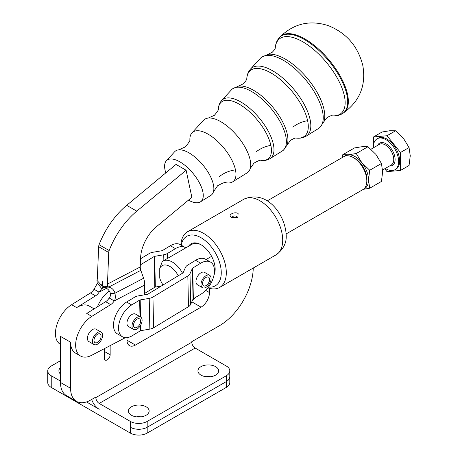 <?xml version="1.0" encoding="UTF-8"?>
<svg xmlns="http://www.w3.org/2000/svg" width="458" height="458" viewBox="0 0 458 458"><rect width="100%" height="100%" fill="white"/><g stroke="black" fill="none" stroke-linecap="round" stroke-linejoin="round"><path stroke-width="0.69" d="M188.45 200.152A26.736 11.794 -129.7 0 0 200.421 201.875L210.84 195.4A28.402 12.532 -129.7 0 0 213.439 191.81A28.402 12.532 -129.7 0 0 213.411 184.683A28.402 12.532 -129.7 0 0 189.051 152.898A28.402 12.532 -129.7 0 0 178.66 149.852A28.402 12.532 -129.7 0 0 174.653 151.747L166.357 160.787A26.736 11.794 -129.7 0 0 165.83 172.878M213.439 191.81L217.63 185.73C222.823 182.914 225.531 181.912 225.76 182.731A31.883 14.066 -129.7 0 0 232.578 181.895L247.068 172.889A34.207 15.091 -129.7 0 0 250.2 168.567A34.207 15.091 -129.7 0 0 250.165 159.985A34.207 15.091 -129.7 0 0 220.83 121.708A34.207 15.091 -129.7 0 0 208.316 118.038A34.207 15.091 -129.7 0 0 203.484 120.317L191.954 132.889A31.883 14.066 -129.7 0 0 189.87 139.438L189.87 139.455M369.709 188.221L381.44 181.442L382.642 171.767L381.44 163.489L375.909 154.415L367.974 146.732L362.444 146.64L354.509 147.934L342.773 154.712L348.303 154.804L356.238 153.51L361.768 162.579L369.709 170.261L368.501 179.937L369.709 188.221L363.314 189.343M363.681 189.074A19.047 10.998 -120 0 0 368.501 179.937A19.047 10.998 -120 0 0 361.768 162.579A19.047 10.998 -120 0 0 355.036 156.607A19.047 10.998 -120 0 0 348.303 154.804A19.047 10.998 -120 0 0 344.708 156.212M387.021 135.734L400.487 152.491L409.051 147.545L403.521 138.476L395.58 130.793L390.05 130.702L382.115 131.996L373.556 136.936L387.021 135.734L395.58 130.793M385.31 168.424A17.856 10.311 -120 0 0 392.323 170.548A17.856 10.311 -120 0 0 394.939 169.741A17.856 10.311 -120 0 0 396.027 151.186A17.856 10.311 -120 0 0 379.699 138.007A17.856 10.311 -120 0 0 377.083 138.814A17.856 10.311 -120 0 0 373.407 147.808M394.939 169.741L395.947 169.157A17.856 10.311 -120 0 0 397.04 150.602A17.856 10.311 -120 0 0 380.707 137.423A17.856 10.311 -120 0 0 378.096 138.23L377.083 138.814M202.482 287.687L197.432 284.767A7.145 4.122 -60 0 1 195.972 280.943A7.145 4.122 -60 0 1 199.287 274.084A7.145 4.122 -60 0 1 204.571 272.401L209.627 275.315A7.145 4.122 120 0 0 204.337 277.004A7.145 4.122 120 0 0 201.022 283.863A7.145 4.122 120 0 0 202.482 287.687A7.145 4.122 120 0 0 207.766 285.998A7.145 4.122 120 0 0 211.081 279.14A7.145 4.122 120 0 0 209.627 275.315M205.722 285.752A4.998 2.885 -60 0 1 203.552 285.826A4.998 2.885 -60 0 1 202.854 281.613A4.998 2.885 -60 0 1 206.381 277.245A4.998 2.885 -60 0 1 208.55 277.17A4.998 2.885 -60 0 1 209.254 281.389A4.998 2.885 -60 0 1 205.722 285.752M110.155 345.624L110.155 354.778A4.168 2.405 -60 0 1 109.29 357.687A4.168 2.405 -60 0 1 105.128 360.091A4.168 2.405 -60 0 1 104.264 358.185L104.264 348.704M209.478 288.345L209.478 292.576A11.902 6.87 -60 0 1 207.01 300.872A11.902 6.87 -60 0 1 201.062 307.158L135.408 345.063A11.902 6.87 -60 0 1 129.454 345.653L129.454 345.653A11.902 6.87 -60 0 1 126.992 340.202L126.992 337.626M144.316 294.855L144.711 285.002A14.284 8.628 -117.6 0 0 143.594 278.258L140.818 270.323A7.145 4.311 62.4 0 1 140.257 266.951L140.635 257.482A28.568 16.494 -60 0 1 156.516 226.63L191.856 197.329L186.12 170.25L176.021 164.422L126.683 205.333A59.517 34.361 120 0 0 99.077 244.704A4.763 2.748 -60 0 0 98.768 245.717A4.763 2.748 -60 0 0 98.642 246.696L108.729 252.518L107.47 284.097A7.145 4.311 -117.6 0 0 107.756 286.588L108.947 286.989A23.805 18.446 84.2 0 0 110.498 287.693A8.33 6.458 -95.8 0 1 114.987 293.212C115.542 297.168 115.302 299.732 114.26 300.923A8.33 4.809 -60 0 1 110.676 304.604L91.806 316.375A23.805 13.746 120 0 0 75.644 345.126A23.805 13.746 120 0 0 80.574 356.026L75.524 353.112A23.805 13.746 -60 0 1 70.595 342.212L70.595 388.31A28.568 16.494 120 0 0 76.509 401.391A28.568 16.494 120 0 0 90.793 399.977L95.676 397.155L95.848 397.613A4.763 2.748 60 0 0 99.214 403.446L130.358 421.423A11.902 6.87 0 0 0 138.774 423.438A11.902 6.87 0 0 0 147.19 421.423L226.315 375.743A11.902 6.87 0 0 0 229.796 370.883A11.902 6.87 0 0 0 226.315 366.028L195.165 348.046A4.763 2.748 -120 0 1 191.799 342.212L191.799 341.662L219.577 325.621A47.615 27.491 120 0 0 243.387 300.494A47.615 27.491 120 0 0 253.24 268.044M66.41 395.557L76.509 401.391L66.41 395.557A28.568 16.494 120 0 1 60.496 382.482L70.595 388.31M80.574 356.026A23.805 13.746 120 0 0 91.423 355.419L125.383 337.666M94.119 308.864L89.23 306.041A23.805 13.746 120 0 0 76.652 307.627L95.527 295.857A8.33 4.809 -60 0 0 99.105 292.175L101.745 288.62L97.491 283.113L94.056 289.261L99.105 292.175L106.439 288.34M94.056 289.261A8.33 4.809 -60 0 1 90.478 292.943L71.603 304.713A23.805 13.746 120 0 0 55.441 333.464A23.805 13.746 120 0 0 60.376 344.364L60.496 344.433M147.19 421.423L147.19 427.257L226.309 381.577L147.19 427.257A11.902 6.87 180 0 1 138.774 429.272A11.902 6.87 180 0 1 130.358 427.257L130.353 433.085L51.233 387.405A11.902 6.87 0 0 1 47.747 382.55L47.747 370.883A11.902 6.87 180 0 1 51.233 366.022L60.496 360.681M60.496 381.09L51.233 375.743A11.902 6.87 180 0 1 47.747 370.883M60.496 374.077A10.357 5.977 180 0 1 58.893 370.883A10.357 5.977 180 0 1 60.496 367.688M130.353 433.085A11.902 6.87 0 0 0 138.774 435.1A11.902 6.87 0 0 0 147.19 433.085L226.309 387.405L226.309 381.577A11.902 6.87 0 0 0 226.315 381.577A11.902 6.87 180 0 0 229.796 376.716L229.796 370.883M146.096 406.796A10.357 5.977 0 0 0 134.812 405.502A10.357 5.977 0 0 0 128.417 411.026A10.357 5.977 0 0 0 131.452 415.251A10.357 5.977 0 0 0 142.736 416.551A10.357 5.977 0 0 0 149.131 411.026A10.357 5.977 0 0 0 146.096 406.796M141.058 416.854A10.357 5.977 0 0 0 136.49 416.854M215.621 366.658A10.357 5.977 0 0 0 204.337 365.364A10.357 5.977 0 0 0 197.942 370.883A10.357 5.977 0 0 0 200.976 375.113A10.357 5.977 0 0 0 212.26 376.407A10.357 5.977 0 0 0 218.655 370.883A10.357 5.977 0 0 0 215.621 366.658M210.583 376.716A10.357 5.977 0 0 0 206.014 376.716M207.966 287.876A32.14 18.555 -120 0 0 219.657 287.429A32.14 18.555 -120 0 0 226.309 272.722A32.14 18.555 -120 0 0 212.283 240.376A32.14 18.555 -120 0 0 187.517 231.765A32.14 18.555 -120 0 0 180.899 244.984M181.225 245.173A28.568 16.494 60 0 1 202.986 238.95A28.568 16.494 60 0 1 221.26 272.722A28.568 16.494 60 0 1 208.59 287.051M236.912 217.865A2.382 1.374 0 0 0 237.107 217.321A2.382 1.374 0 0 0 236.414 216.348A2.382 1.374 0 0 0 233.815 216.05A2.382 1.374 0 0 0 232.349 217.321A2.382 1.374 0 0 0 232.504 217.813M238.097 213.434L237.874 217.447L231.364 217.321C227.174 215.289 234.101 211.293 238.097 213.434M214.058 274.869A19.94 11.513 -120 0 0 215.157 269.195A19.94 11.513 -120 0 0 201.062 244.778A19.94 11.513 -120 0 0 188.587 246.267M215.157 268.823A19.047 10.998 60 0 1 214.287 273.466M226.309 387.405A11.902 6.87 0 0 0 229.796 382.55L229.796 376.831M108.729 252.518A4.763 2.748 -60 0 1 108.861 251.545A4.763 2.748 -60 0 1 109.17 250.526L99.077 244.704M97.434 306.797A23.805 13.746 -60 0 1 100.474 300.797A23.805 13.746 -60 0 1 109.244 290.899M267.117 200.925L343.832 156.636A19.047 10.998 60 0 1 353.353 157.581L355.036 158.554A16.665 9.624 -120 0 1 366.818 178.964L366.818 180.904A19.047 10.998 60 0 1 362.873 189.623L286.164 233.912M353.353 157.581A19.047 10.998 60 0 1 366.818 180.904M210.525 262.091L205.476 259.176A19.047 10.998 120 0 0 205.247 259.051A19.047 10.998 120 0 0 195.635 260.304L200.684 263.218A19.047 10.998 -60 0 1 210.296 261.965A19.047 10.998 -60 0 1 210.525 262.091A19.047 10.998 -60 0 1 213.502 277.147A19.047 10.998 -60 0 1 201.32 293.944L193.356 298.759L192.721 268.033A1.191 0.704 -1.2 0 0 192.412 268.354L189.996 273.724A8.33 4.923 178.8 0 1 187.837 275.962L152.949 297.053A8.33 4.923 178.8 0 1 149.211 298.381L140.182 299.933A1.191 0.704 -1.2 0 0 139.65 300.122L131.686 304.936L126.631 302.022L134.595 297.208A8.33 4.923 178.8 0 1 138.333 295.879L147.361 294.328A1.191 0.704 -1.2 0 0 147.9 294.139L182.788 273.042A1.191 0.704 -1.2 0 0 183.097 272.728L185.513 267.358A8.33 4.923 178.8 0 1 187.671 265.119L195.635 260.304M193.356 298.759A1.191 0.704 178.8 0 0 193.047 299.08L190.631 304.45A8.33 4.923 -1.2 0 1 188.473 306.688L153.585 327.779A8.33 4.923 -1.2 0 1 149.846 329.107L140.818 330.659A1.191 0.704 178.8 0 0 140.28 330.848L132.316 335.662A19.047 10.998 -60 0 1 122.481 336.796A19.047 10.998 -60 0 1 122.257 315.19A19.047 10.998 -60 0 1 131.686 304.936M122.481 336.796L117.425 333.876A19.047 10.998 -60 0 1 117.208 312.276A19.047 10.998 -60 0 1 126.631 302.022M97.531 342.407A4.998 2.885 -60 0 1 95.029 342.653A4.998 2.885 -60 0 1 94.262 338.645A4.998 2.885 -60 0 1 97.531 334.243A4.998 2.885 -60 0 1 100.027 333.996A4.998 2.885 -60 0 1 100.794 337.998A4.998 2.885 -60 0 1 97.531 342.407M93.959 344.508L88.909 341.594A7.145 4.122 -60 0 1 87.426 338.325A7.145 4.122 -60 0 1 90.547 331.134A7.145 4.122 -60 0 1 96.048 329.222L101.098 332.136A7.145 4.122 120 0 0 95.596 334.054A7.145 4.122 120 0 0 92.482 341.239A7.145 4.122 120 0 0 93.959 344.508A7.145 4.122 120 0 0 99.46 342.595A7.145 4.122 120 0 0 102.581 335.405A7.145 4.122 120 0 0 101.098 332.136M136.724 327.47A4.998 2.885 -60 0 1 134.549 327.544A4.998 2.885 -60 0 1 133.851 323.325A4.998 2.885 -60 0 1 137.383 318.963A4.998 2.885 -60 0 1 139.553 318.882A4.998 2.885 -60 0 1 140.251 323.102A4.998 2.885 -60 0 1 136.724 327.47M133.478 329.399L128.429 326.485A7.145 4.122 -60 0 1 126.975 322.661A7.145 4.122 -60 0 1 130.29 315.802A7.145 4.122 -60 0 1 135.574 314.114L140.623 317.028A7.145 4.122 120 0 0 135.339 318.716A7.145 4.122 120 0 0 132.024 325.575A7.145 4.122 120 0 0 133.478 329.399A7.145 4.122 120 0 0 138.763 327.71A7.145 4.122 120 0 0 142.077 320.852A7.145 4.122 120 0 0 140.623 317.028M200.421 201.875A26.736 11.794 -129.7 0 0 199.717 183.4A26.736 11.794 -129.7 0 0 179.908 161.869A26.736 11.794 -129.7 0 0 166.357 160.787M232.578 181.895A31.883 14.066 -129.7 0 0 235.464 169.866A31.883 14.066 -129.7 0 0 208.115 134.183A31.883 14.066 -129.7 0 0 191.954 132.889M186.12 170.25L136.776 211.161A59.517 34.361 120 0 0 109.17 250.526M144.711 285.002L114.26 300.923L109.204 298.003A8.33 4.809 -60 0 1 105.626 301.69L86.757 313.461L91.806 316.375M200.684 263.218L192.721 268.033M182.444 273.254L183.023 272.848M185.272 247.509L180.223 244.595A19.047 10.998 120 0 0 170.382 245.728L175.431 248.642A19.047 10.998 -60 0 1 185.272 247.509A19.047 10.998 -60 0 1 185.816 247.864M175.431 248.642L167.468 253.457A8.33 4.923 178.8 0 1 163.735 254.78L154.701 256.331A1.191 0.704 -1.2 0 0 154.169 256.52L140.343 264.884M144.367 293.561L154.804 287.252A1.191 0.704 178.8 0 1 155.336 287.063L161.302 286.032M140.583 258.764L149.119 253.606A8.33 4.923 178.8 0 1 152.852 252.284L161.886 250.732A1.191 0.704 -1.2 0 0 162.418 250.543L170.382 245.728M182.484 273.157A19.047 10.998 -120 0 0 162.859 261.117L192.171 244.2A19.047 10.998 60 0 1 201.377 244.967M162.859 261.117A19.047 10.998 -120 0 0 162.281 261.495L159.756 268.377L159.756 278.098A15.475 8.937 60 0 0 163.025 284.99M206.089 259.531L211.607 256.343M211.945 256.995L211.945 263.201M159.756 268.377A15.475 8.937 60 0 1 178.242 275.79M98.642 246.696L97.377 278.269A7.145 4.311 62.4 0 1 96.907 280.319L101.487 285.288A14.284 8.628 -117.6 0 0 102.409 281.544A14.284 8.628 62.4 0 0 102.998 286.164L107.756 286.588M99.334 282.958L101.487 285.288M102.804 285.34L101.756 285.884A23.805 5.364 142.3 0 0 102.329 286.027A8.33 1.878 -37.7 0 1 102.747 286.227A8.33 1.878 -37.7 0 1 101.745 288.62L104.269 287.298M98.333 281.87A8.33 1.878 -37.7 0 1 97.491 283.113M128.664 337.294L126.992 338.256M195.051 297.734A11.902 6.87 -60 0 1 192.52 300.259M70.595 342.212L60.496 336.378L60.496 382.482M140.818 270.323L108.947 286.989L104.453 287.441L102.998 286.164M104.453 287.441A23.805 18.446 84.2 0 0 106.004 288.145A8.33 6.458 -95.8 0 1 110.493 293.67L114.987 293.212L143.594 278.258M109.204 298.003C110.126 297.196 110.555 295.748 110.493 293.67M91.657 399.479A11.902 6.87 -120 0 0 99.214 409.275L86.482 401.929M400.487 152.491L400.487 170.445L409.051 165.504L410.254 155.829L409.051 147.545M400.487 170.445L387.021 171.647L384.709 168.773M373.556 144.711L373.556 136.936M367.974 146.732L356.238 153.51M381.44 163.489L369.709 170.261M342.212 157.575L342.773 154.712M287.103 144.905A39.359 17.364 -129.7 0 0 287.298 134.326A39.359 17.364 -129.7 0 0 266.888 100.686A39.359 17.364 -129.7 0 0 238.4 86.161L232.555 88.789L231.41 89.883A39.823 17.57 50.3 0 1 251.597 91.503A39.823 17.57 50.3 0 1 285.758 136.066A39.823 17.57 50.3 0 1 282.151 151.088L283.439 150.167L290.338 140.526C293.326 138.619 295.273 137.806 296.171 138.076L296.08 138.064C299.807 138.556 303.173 137.921 306.184 136.158A43.676 19.265 -129.7 0 0 310.135 119.687A43.676 19.265 -129.7 0 0 272.676 70.807A43.676 19.265 -129.7 0 0 250.537 69.038L260.241 58.452A45.628 20.129 50.3 0 1 283.376 60.307A45.628 20.129 50.3 0 1 322.512 111.368A45.628 20.129 50.3 0 1 318.379 128.578L319.793 127.564L323.829 121.765A45.159 19.923 -129.7 0 0 324.052 109.628A45.159 19.923 -129.7 0 0 300.631 71.03A45.159 19.923 -129.7 0 0 267.947 54.365L261.507 57.256L260.241 58.452M370.951 149.228L379.384 144.356A11.902 6.87 60 0 1 381.13 143.818A11.902 6.87 60 0 1 392.014 152.606A11.902 6.87 60 0 1 391.287 164.972L382.59 169.992M389.535 165.985A12.858 7.42 -120 0 0 390.554 165.991A12.858 7.42 -120 0 0 393.886 153.573A12.858 7.42 -120 0 0 381.468 142.558A12.858 7.42 -120 0 0 377.632 145.369M104.264 351.378L110.155 354.778M126.992 340.202L135.408 345.063M205.734 290.412L209.478 292.576M71.603 304.713L76.652 307.627M51.233 387.405L51.233 375.743M276.048 254.871C283.279 249.524 286.662 243.003 286.193 235.298C285.534 215.323 267.232 188.999 243.908 199.207A32.14 18.555 60 0 1 268.674 207.817A32.14 18.555 60 0 1 282.706 240.158A32.14 18.555 60 0 1 276.048 254.871L219.657 287.429M147.19 433.085L147.19 427.257M235.464 169.866A23.805 16.356 -12 0 0 219.371 176.605M208.316 118.038L214.355 115.33C217.539 111.586 218.861 109.491 218.329 109.038A36.766 16.219 50.3 0 1 242.809 106.439A36.766 16.219 50.3 0 1 270.861 145.369A23.805 16.356 -12 0 0 256.119 151.901M246.793 78.536A42.565 18.778 50.3 0 1 275.178 75.627A42.565 18.778 50.3 0 1 307.616 120.672A23.805 16.356 -12 0 0 292.874 127.204M275.269 47.941A48.376 21.343 50.3 0 1 307.604 44.844A48.376 21.343 50.3 0 1 344.376 95.974A48.376 21.343 50.3 0 1 331.495 115.765M305.045 39.039A49.584 21.875 -129.7 0 0 279.958 36.966C293.916 23.432 310.112 19.688 328.558 25.728C348.097 33.732 358.374 47.993 362.805 65.442C366.257 85.457 359.707 101.373 343.145 113.189A49.584 21.875 -129.7 0 0 347.57 94.525A49.584 21.875 -129.7 0 0 305.045 39.039M343.145 113.189L342.51 113.595A49.487 21.829 -129.7 0 0 346.924 94.966A49.487 21.829 -129.7 0 0 304.478 39.588A49.487 21.829 -129.7 0 0 279.443 37.522L279.958 36.966M307.616 120.672A42.565 18.778 50.3 0 1 296.149 138.076M282.151 151.088L269.951 158.668A37.871 16.706 -129.7 0 0 273.38 144.385A37.871 16.706 -129.7 0 0 240.902 102.002A37.871 16.706 -129.7 0 0 221.701 100.462L231.41 89.883M270.861 145.369A36.766 16.219 50.3 0 1 260.9 160.397L260.9 160.392C264.214 160.832 267.232 160.26 269.951 158.668M107.47 284.097L140.257 266.951M140.28 330.848L140.182 325.981M139.988 316.661L139.65 300.122M193.047 299.08L192.412 268.354M190.631 304.45L189.996 273.724M188.473 306.688L187.837 275.962M153.585 327.779L152.949 297.053M149.846 329.107L149.211 298.381M140.818 330.659L140.703 325.14M140.532 316.976L140.182 299.933M167.468 253.457L167.571 258.398M154.169 256.52L154.804 287.252M154.701 256.331L155.336 287.063M163.735 254.78L163.855 260.545M90.478 292.943L95.527 295.857M136.776 211.161L126.683 205.333M110.498 287.693L106.004 288.145M110.676 304.604L105.626 301.69M191.799 342.212L95.848 397.613M130.358 427.257L130.358 421.423M99.214 403.446L195.165 348.046M226.315 381.577L226.315 375.743M191.816 301.816L201.062 307.158M260.9 160.397C260.556 159.785 258.255 160.695 253.984 163.128L250.2 168.567M331.558 115.759C330.802 115.582 329.182 116.303 326.691 117.929L323.829 121.765M275.281 47.884C275.315 48.657 274.308 50.117 272.252 52.258L267.947 54.365M250.537 69.038C248.247 71.666 246.999 74.854 246.788 78.61L246.799 78.518C246.873 79.492 245.706 81.255 243.307 83.797L238.4 86.161M189.87 139.432C190.62 139.816 189.137 142.295 185.41 146.863L178.66 149.852M218.329 109.038L218.329 109.044C218.506 105.706 219.634 102.844 221.701 100.462M342.51 113.595C339.195 115.571 335.445 116.286 331.26 115.737M306.184 136.158L318.379 128.578M275.252 48.176C275.487 43.962 276.884 40.407 279.443 37.522M187.517 231.765L243.908 199.207"/></g></svg>
